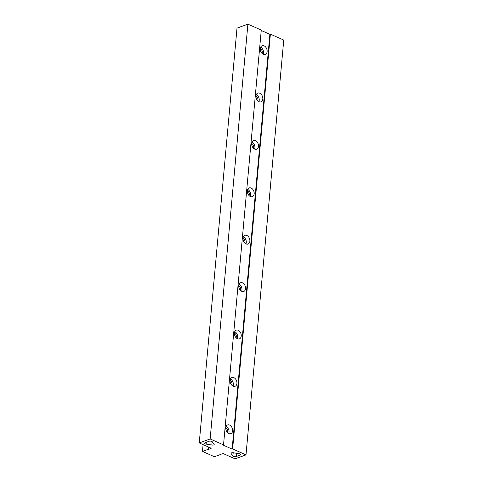 <?xml version="1.0" encoding="UTF-8"?>
<svg xmlns="http://www.w3.org/2000/svg" width="483" height="483" viewBox="0 0 483 483"><rect width="100%" height="100%" fill="white"/><g stroke="black" fill="none" stroke-linecap="round" stroke-linejoin="round"><path stroke-width="0.72" d="M261.955 53.305A2.868 2.004 69.9 0 0 260.361 48.765A2.868 2.004 69.9 0 0 260.283 48.735M263.326 54.301A4.637 3.242 -110.1 0 1 260.331 49.858A4.637 3.242 -110.1 0 1 262.118 45.716A4.637 3.242 -110.1 0 1 264.098 45.837A4.637 3.242 -110.1 0 1 267.087 50.28A4.637 3.242 -110.1 0 1 265.3 54.428A4.637 3.242 -110.1 0 1 263.326 54.301M257.638 100.712A2.868 2.004 69.9 0 0 256.044 96.171A2.868 2.004 69.9 0 0 255.972 96.135M259.009 101.708A4.637 3.242 -110.1 0 1 256.02 97.264A4.637 3.242 -110.1 0 1 257.807 93.116A4.637 3.242 -110.1 0 1 259.782 93.243A4.637 3.242 -110.1 0 1 262.776 97.687A4.637 3.242 -110.1 0 1 260.989 101.835A4.637 3.242 -110.1 0 1 259.009 101.708M253.327 148.112A2.868 2.004 69.9 0 0 251.734 143.572A2.868 2.004 69.9 0 0 251.655 143.542M254.698 149.114A4.637 3.242 -110.1 0 1 251.703 144.671A4.637 3.242 -110.1 0 1 253.49 140.523A4.637 3.242 -110.1 0 1 255.465 140.65A4.637 3.242 -110.1 0 1 258.459 145.093A4.637 3.242 -110.1 0 1 256.672 149.235A4.637 3.242 -110.1 0 1 254.698 149.114M249.011 195.518A2.868 2.004 69.9 0 0 247.417 190.978A2.868 2.004 69.9 0 0 247.338 190.948M250.381 196.521A4.637 3.242 -110.1 0 1 247.393 192.071A4.637 3.242 -110.1 0 1 249.174 187.929A4.637 3.242 -110.1 0 1 251.154 188.05A4.637 3.242 -110.1 0 1 254.149 192.494A4.637 3.242 -110.1 0 1 252.361 196.641A4.637 3.242 -110.1 0 1 250.381 196.521M244.7 242.925A2.868 2.004 69.9 0 0 243.1 238.385A2.868 2.004 69.9 0 0 243.027 238.348M246.07 243.921A4.637 3.242 -110.1 0 1 243.076 239.477A4.637 3.242 -110.1 0 1 244.863 235.336A4.637 3.242 -110.1 0 1 246.837 235.456A4.637 3.242 -110.1 0 1 249.832 239.9A4.637 3.242 -110.1 0 1 248.045 244.048A4.637 3.242 -110.1 0 1 246.07 243.921M240.383 290.325A2.868 2.004 69.9 0 0 238.789 285.785A2.868 2.004 69.9 0 0 238.711 285.755M241.754 291.327A4.637 3.242 -110.1 0 1 238.765 286.884A4.637 3.242 -110.1 0 1 240.546 282.736A4.637 3.242 -110.1 0 1 242.526 282.863A4.637 3.242 -110.1 0 1 245.515 287.307A4.637 3.242 -110.1 0 1 243.734 291.454A4.637 3.242 -110.1 0 1 241.754 291.327M236.066 337.732A2.868 2.004 69.9 0 0 234.472 333.192A2.868 2.004 69.9 0 0 234.4 333.161M237.443 338.734A4.637 3.242 -110.1 0 1 234.448 334.29A4.637 3.242 -110.1 0 1 236.235 330.143A4.637 3.242 -110.1 0 1 238.21 330.263A4.637 3.242 -110.1 0 1 241.204 334.713A4.637 3.242 -110.1 0 1 239.417 338.855A4.637 3.242 -110.1 0 1 237.443 338.734M231.755 385.138A2.868 2.004 69.9 0 0 230.162 380.598A2.868 2.004 69.9 0 0 230.083 380.562M233.126 386.134A4.637 3.242 -110.1 0 1 230.131 381.691A4.637 3.242 -110.1 0 1 231.918 377.549A4.637 3.242 -110.1 0 1 233.899 377.67A4.637 3.242 -110.1 0 1 236.887 382.113A4.637 3.242 -110.1 0 1 235.106 386.261A4.637 3.242 -110.1 0 1 233.126 386.134M231.568 452.867A1.95 0.779 5.2 0 1 233.416 452.77L239.103 453.712A1.95 0.779 5.2 0 1 240.625 454.618A1.95 0.779 5.2 0 1 240.123 455.077L236.193 456.513A1.95 0.779 5.2 0 1 232.909 455.97L231.152 453.597A1.95 0.779 5.2 0 1 231.061 453.326A1.95 0.779 5.2 0 1 231.568 452.867M227.439 432.545A2.868 2.004 69.9 0 0 225.845 427.998A2.868 2.004 69.9 0 0 225.772 427.968M228.809 433.541A4.637 3.242 -110.1 0 1 225.821 429.097A4.637 3.242 -110.1 0 1 227.608 424.949A4.637 3.242 -110.1 0 1 229.582 425.076A4.637 3.242 -110.1 0 1 232.577 429.52A4.637 3.242 -110.1 0 1 230.789 433.668A4.637 3.242 -110.1 0 1 228.809 433.541M261.237 30.477L269.882 34.317L232.13 449.105L223.025 445.06L223.526 444.879L261.273 30.091L247.906 24.15L237.002 28.135L199.25 442.923L211.125 448.206M269.882 34.317L270.377 34.136L232.631 448.924L245.998 454.865L235.094 458.85L223.273 453.597L220.272 454.4M245.998 454.865L283.75 40.077L270.377 34.136M208.904 447.216L208.71 449.335L211.107 448.459M208.71 449.335L208.36 449.317L208.565 447.065M208.511 447.041L208.36 449.317M208.306 449.293L202.474 451.424L214.422 456.731L220.254 454.6M232.13 449.105L232.631 448.924M223.526 444.879L210.153 438.938L199.25 442.923M209.054 441.275L205.13 442.712A1.95 0.779 -174.8 0 0 204.623 443.171A1.95 0.779 -174.8 0 0 206.144 444.082L211.838 445.018A1.95 0.779 -174.8 0 0 214.192 444.463A1.95 0.779 -174.8 0 0 214.102 444.191L212.339 441.818A1.95 0.779 -174.8 0 0 209.054 441.275M247.906 24.15L210.153 438.938M203.089 444.632L202.474 451.424M228.688 433.486A4.637 3.242 69.9 0 0 226.116 426.447M233.005 386.08A4.637 3.242 69.9 0 0 230.433 379.04M237.316 338.674A4.637 3.242 69.9 0 0 234.744 331.634M241.633 291.267A4.637 3.242 69.9 0 0 239.061 284.233M245.944 243.867A4.637 3.242 69.9 0 0 243.372 236.827M250.26 196.46A4.637 3.242 69.9 0 0 247.688 189.421M254.571 149.054A4.637 3.242 69.9 0 0 251.999 142.014M258.888 101.653A4.637 3.242 69.9 0 0 256.316 94.614M263.199 54.247A4.637 3.242 69.9 0 0 260.633 47.207M240.123 455.077L240.214 454.074M231.152 453.597L231.194 453.078M232.909 455.97L233.204 452.74M236.193 456.513L236.489 453.277M206.144 444.082L206.313 442.283M211.838 445.018L212.146 441.631"/></g></svg>

